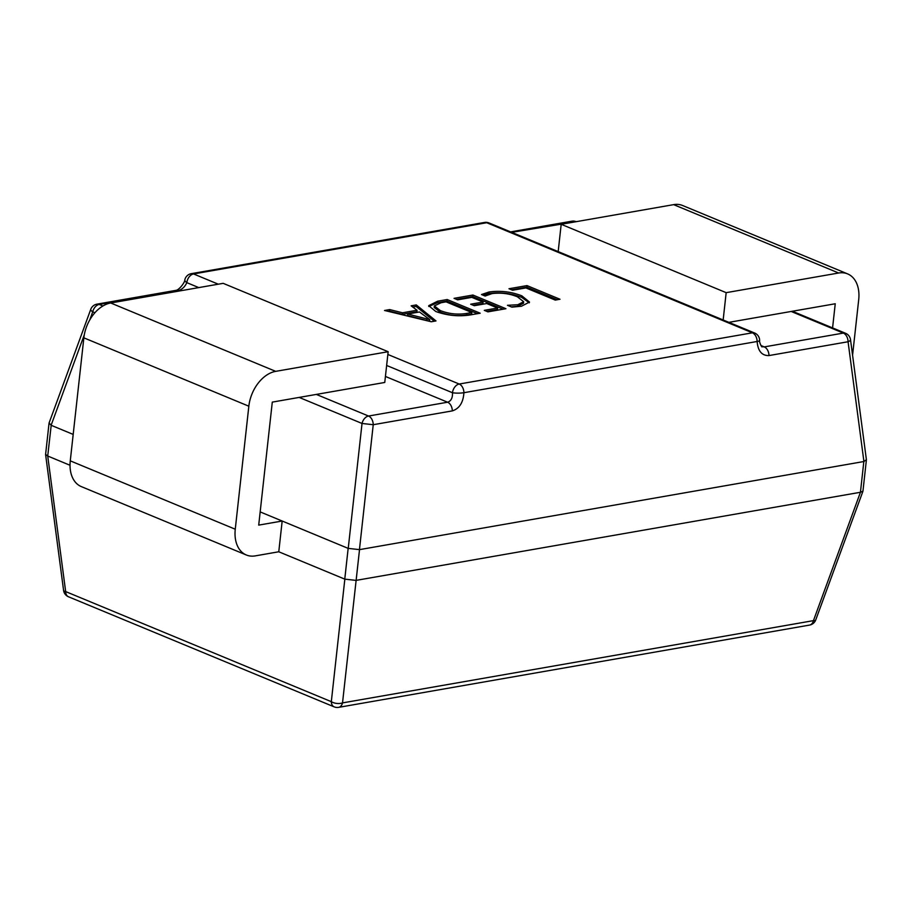 <?xml version="1.0" encoding="UTF-8"?>
<svg xmlns="http://www.w3.org/2000/svg" width="912" height="912" viewBox="0 0 912 912"><rect width="100%" height="100%" fill="white"/><g stroke="black" fill="none" stroke-linecap="round" stroke-linejoin="round"><path stroke-width="1.37" d="M73.188 434.42L51.197 425.311L47.72 456.034L65.664 591.58A8.083 5.472 -67.5 0 0 68.491 596.779A8.083 8.083 0 0 1 63.578 590.372A8.083 2.291 -7.5 0 0 65.664 591.58L331.318 701.67L344.839 579.154L278.776 551.771L282.173 521.026L260.171 511.906M344.77 579.12L348.156 548.374L282.173 521.026L258.712 525.118L272.289 402.112L384.761 382.459L388.159 351.713L275.686 371.355A32.33 21.877 -67.5 0 0 248.839 406.205L235.262 529.222A32.33 21.877 -67.5 0 0 246.331 554.998L81.35 486.62A32.33 21.877 -67.5 0 1 70.27 460.845L83.858 337.839A32.33 21.877 -67.5 0 1 110.705 302.989L223.178 283.336L388.159 351.713M435.993 320.933L431.262 321.754L384.545 310.479L389.686 309.578L402.5 312.793L417.035 310.251L411.141 305.828L416.294 304.927L435.993 320.933M435.776 311.494L428.697 305.691L437.623 301.199L447.188 299.535L480.179 313.204L470.25 314.936C458.611 316.726 447.119 315.575 435.776 311.494M471.835 297.358L457.676 299.831L454.051 298.338L472.929 295.032L505.932 308.712L487.909 311.858L484.283 310.354L497.587 308.028L486.723 303.525L474.274 305.702L470.66 304.209L483.098 302.032L471.835 297.358M492.047 293.596L485.127 296.047L481.502 294.542L489.071 291.977C500.449 290.449 511.37 291.737 521.846 295.841L529.496 302.054L521.47 306.227L511.883 307.139L507.46 305.303L517.811 304.733L523.648 301.724L517.4 296.776C509.409 293.561 500.962 292.49 492.047 293.596M525.893 287.918L512.59 290.244L508.976 288.739L526.999 285.593L559.991 299.261L555.271 300.094L525.893 287.918M863.835 461.529L359.522 549.628L356.125 580.374L860.438 492.275L863.835 461.529L866.4 459.716L850.52 339.709A8.083 8.083 0 0 0 845.595 333.302A8.083 5.472 112.5 0 0 843.349 333.085L791.183 311.459L728.87 322.346M348.156 548.374L359.522 549.628M47.8 456.057L70.03 465.268M68.491 596.779L334.145 706.857A8.083 5.472 -67.5 0 1 331.318 701.67A8.083 4.058 6.3 0 0 342.524 702.901L813.447 620.639L860.438 492.275M356.125 580.374L342.524 702.901A8.083 5.472 -99.9 0 1 338.626 707.359L809.548 625.085A8.083 8.083 0 0 0 815.75 619.909A8.083 2.291 20.1 0 1 813.447 620.639A8.083 5.472 80.1 0 1 809.548 625.085M179.265 291.008L178.285 290.609A8.083 5.472 80.1 0 0 176.05 290.335L96.968 304.152A8.083 8.083 0 0 0 90.767 309.328L49.088 422.974L51.197 425.311M860.518 492.263L862.946 491.146L866.4 459.876M344.839 579.154L356.045 580.397M49.054 423.134L45.6 454.404L47.72 456.034M863.915 461.506L848.069 341.749A8.083 2.291 -7.5 0 0 850.52 339.709M348.236 548.397L362.03 423.464L373.236 424.707L359.442 549.64M90.767 309.328A8.083 2.291 20.1 0 0 92.716 311.858L89.718 320.021M387.851 354.46L459.203 384.032L752.4 332.812A8.083 5.472 80.1 0 1 757.12 341.487A8.083 1.414 -0.5 0 0 759.639 340.427L759.639 340.427C758.978 342.513 762.489 348.27 761.93 346.617L764.267 346.902L843.349 333.085A8.083 5.472 -99.9 0 1 848.069 341.749L768.987 355.566A8.083 5.472 -99.9 0 0 764.267 346.902L760.904 345.5M386.642 365.461L452.489 392.741A8.083 1.414 -0.5 0 0 463.912 392.707A8.083 5.472 -99.9 0 0 459.203 384.032A8.083 5.472 -67.5 0 0 452.489 392.741C452.705 397.906 451.075 401.063 447.61 402.215L385.423 376.451M94.882 312.759L92.716 311.858A8.083 5.472 -67.5 0 1 99.203 304.426L178.285 290.609C182.001 289.549 184.84 286.904 186.835 282.652L198.77 287.599M176.05 290.335C179.185 289.959 185.182 282.104 184.84 279.733L184.84 279.733A8.083 3.215 13.6 0 0 186.835 282.652A8.083 5.472 -67.5 0 1 193.549 273.942L218.287 284.191M832.576 327.91L835.244 303.764L791.183 311.459M852.572 355.213L858.705 299.672A32.33 21.877 112.5 0 0 847.624 273.896L682.643 205.519A32.33 21.877 112.5 0 0 673.66 204.641L561.188 224.295L558.178 251.609M847.624 273.896A32.33 21.877 112.5 0 0 838.641 273.007L726.169 292.661L561.188 224.295M723.159 319.975L726.169 292.661M388.17 311.357L389.515 311.117L389.686 309.578M389.515 311.117L402.34 314.332L402.5 312.793M402.34 314.332L416.875 311.79L417.035 310.251M412.771 307.048L416.123 306.466L416.294 304.927M416.123 306.466L434.294 321.229M407.71 314.013L407.539 315.552L429.472 321.206L429.757 319.645L419.474 311.961L407.71 314.013L429.757 319.645M429.472 321.206L429.643 319.667M426.622 320.34L426.782 318.801M428.765 306.466L437.452 302.738L437.623 301.199M437.452 302.738L447.017 301.074L447.188 299.535M447.017 301.074L477.455 313.682M434.351 305.93L434.18 307.458L440.234 312.166C448.738 315.449 457.482 316.384 466.477 314.971L471.675 314.07L471.846 312.531L446.093 301.861L441.089 302.727L434.351 305.93L440.405 310.627C448.909 313.91 457.653 314.845 466.648 313.432L471.846 312.531M466.477 314.971L466.648 313.432M440.234 312.166L440.405 310.627M456.616 299.398L472.758 296.571L472.929 295.032M472.758 296.571L503.196 309.191M486.848 311.414L497.416 309.567L497.587 308.028M473.214 305.269L482.927 303.571L483.098 302.032M482.915 295.123L488.9 293.516L489.071 291.977M488.9 293.516C500.278 291.988 511.199 293.276 521.675 297.38L521.846 295.841M521.675 297.38L529.268 302.807M511.244 306.865L517.64 306.272L517.811 304.733M517.64 306.272L523.488 303.263L523.648 301.724M511.529 289.799L526.828 287.132L526.999 285.593M526.828 287.132L557.266 299.74M278.776 551.771L255.314 555.875A32.33 21.877 -67.5 0 1 246.331 554.998M759.639 340.427A8.083 8.083 0 0 0 754.646 333.028A8.083 5.472 -67.5 0 0 752.4 332.812L486.757 222.722L193.549 273.942A8.083 5.472 80.1 0 0 191.303 273.668A8.083 8.083 0 0 0 184.84 279.733M316.35 394.417L368.528 416.032L447.61 402.215A8.083 5.472 80.1 0 1 452.318 410.89C459.386 408.622 463.25 402.568 463.912 392.707L757.12 341.487C757.952 351.086 761.896 355.783 768.987 355.566M452.318 410.89L373.236 424.707A8.083 5.472 80.1 0 0 368.528 416.032A8.083 5.472 -67.5 0 0 362.03 423.464L299.17 397.415M84.303 334.784L51.118 425.277M575.005 221.878L511.723 232.355M96.968 304.152A8.083 5.472 80.1 0 1 99.203 304.426L102.931 305.965M571.79 221.206A8.083 5.472 -99.9 0 1 574.036 221.479A8.083 5.472 -67.5 0 1 576.213 221.673A8.083 8.083 0 0 0 571.79 221.206L510.595 231.887M486.757 222.722A8.083 5.472 -67.5 0 1 489.003 222.938A8.083 8.083 0 0 0 484.511 222.448A8.083 5.472 -99.9 0 1 486.757 222.722M838.641 273.007L673.66 204.641M110.705 302.989L275.686 371.355M83.858 337.839L248.839 406.205M70.27 460.845L235.262 529.222M334.145 706.857A8.083 8.083 0 0 0 338.626 707.359M862.912 491.306L815.75 619.909M63.578 590.372L45.6 454.564M845.595 333.302L792.391 311.254M754.646 333.028L489.003 222.938M191.303 273.668L484.511 222.448"/></g></svg>
